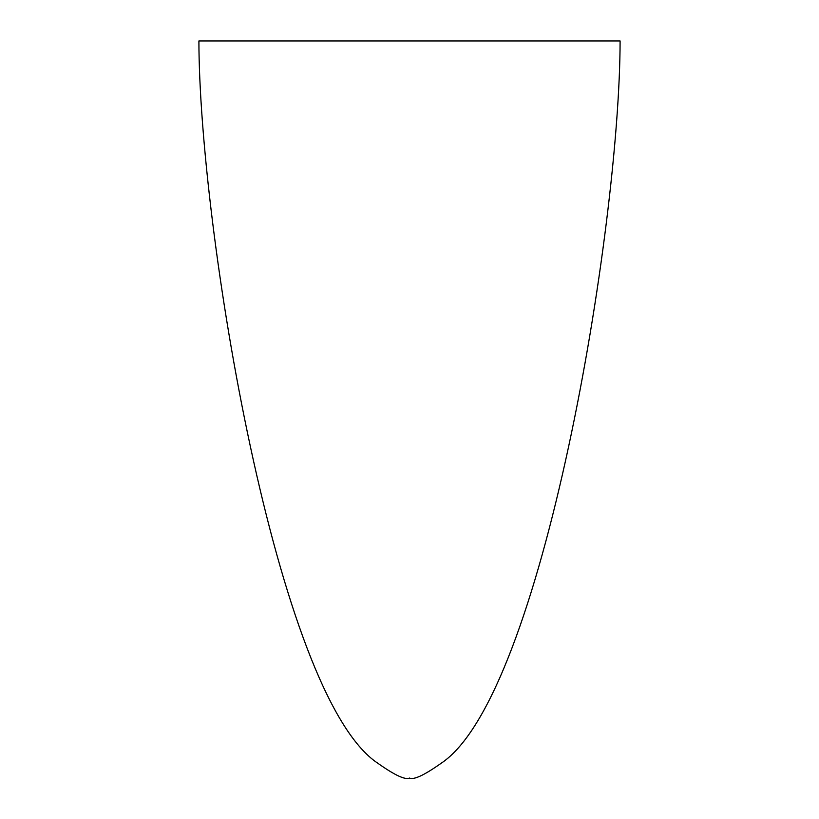 <?xml version="1.0" encoding="UTF-8"?>
<svg xmlns="http://www.w3.org/2000/svg" width="819" height="819" viewBox="0 0 819 819"><rect width="100%" height="100%" fill="white"/><g stroke="black" fill="none" stroke-linecap="round" stroke-linejoin="round"><path stroke-width="1.23" d="M620.096 40.95C619.932 226.75 542.587 696.314 441.093 763.308C424.303 775.194 413.769 780.108 409.5 778.05C405.231 780.108 394.697 775.194 377.907 763.308C276.412 696.314 199.068 226.75 198.904 40.95L620.096 40.95"/></g></svg>
